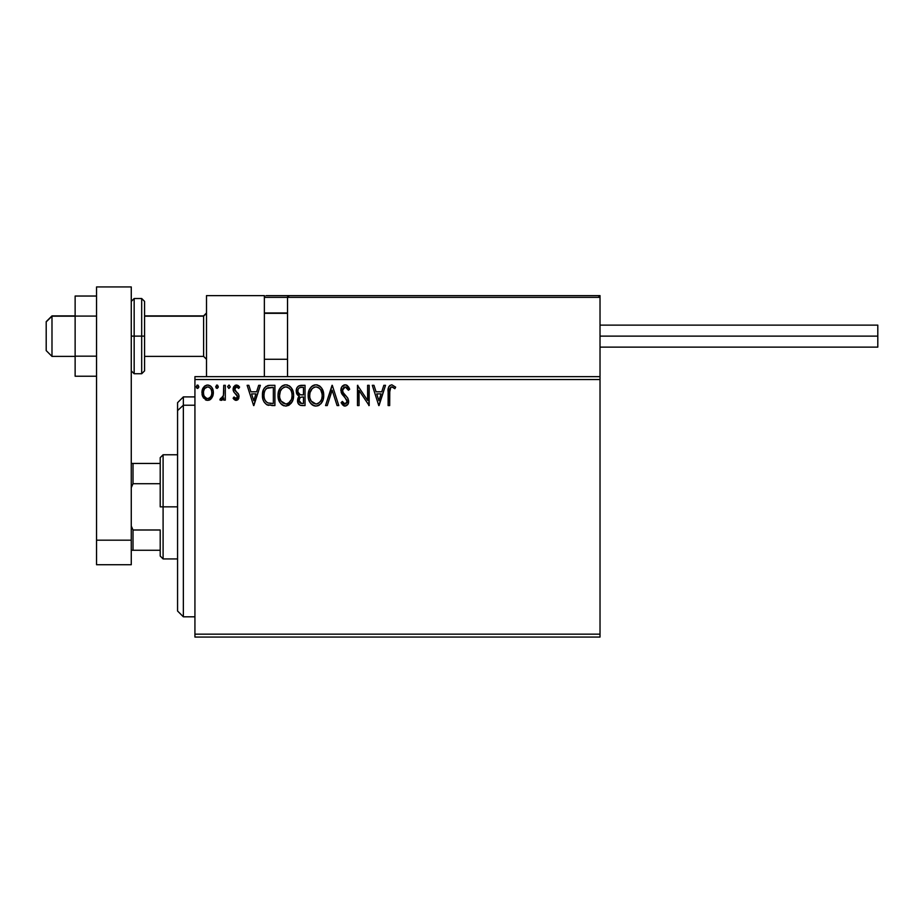 <?xml version="1.0" encoding="UTF-8"?>
<svg xmlns="http://www.w3.org/2000/svg" width="924" height="924" viewBox="0 0 924 924"><rect width="100%" height="100%" fill="white"/><g stroke="black" fill="none" stroke-linecap="round" stroke-linejoin="round"><path stroke-width="1.39" d="M194.929 637.063L600.023 637.063L194.929 637.063L194.929 379.533L600.023 379.533L600.023 634.164L194.929 634.164L194.929 637.063M600.023 376.646L194.929 376.646L194.929 634.164L600.023 634.164L600.023 637.063L600.023 379.533L194.929 379.533L194.929 376.646L600.023 376.646L600.023 379.533L600.023 295.622L600.023 376.646M211.85 397.932L213.017 395.426L213.282 391.36L211.977 387.653L210.164 385.77L207.646 385.065L205.14 385.77L202.264 390.067L202.772 396.731L206.398 400.219L208.905 400.219L211.053 398.914L213.363 392.677C213.409 388.484 211.504 385.943 207.646 385.065C203.8 385.943 201.894 388.484 201.94 392.677L203.453 397.944L207.646 400.381L211.85 397.932M223.747 385.32L225.306 385.32L223.747 385.32L223.4 395.888L222.234 398.163L220.593 398.302L219.854 399.873L221.968 400.15L223.747 397.944L223.747 400.127L225.306 400.127L225.306 385.32L225.306 400.127L225.306 385.32L223.747 385.32L223.504 395.38L219.854 399.873L221.044 400.381L223.747 397.944L223.747 400.127L225.306 400.127L223.747 400.127M236.105 400.381L238.369 399.087L239.039 395.911L238.207 393.624L235.031 390.679L234.777 388.427L236.556 386.879L238.704 388.438L239.593 387.064L238.253 385.643L236.013 385.089L233.899 386.498L233.114 388.969L233.795 391.938L237.491 396.223L236.348 398.521L234.015 397.008L233.102 398.279L235.181 400.184L236.105 400.381L239.073 396.5L238.577 394.225L235.031 390.679L234.661 389.258L236.556 386.879L238.704 388.438L239.593 387.064L236.382 385.065L233.102 389.339L233.61 391.626L237.514 396.569L236.013 398.567L234.015 397.008L233.102 398.279L236.44 400.358M270.201 385.32L265.939 386.394L263.721 389.143L262.531 393.416L262.89 399.099L264.021 401.963L266.713 404.689L274.913 405.578L274.913 385.32L270.201 385.32C264.795 386.059 262.208 389.351 262.439 395.195C262.208 399.353 263.733 402.564 267.024 404.851L274.913 405.578L274.913 385.32L274.913 405.578L271.841 405.578M298.487 386.047L305.036 385.32L298.51 386.036L296.847 388.022L296.2 391.071L296.974 394.178L299.399 396.246L297.609 399.341L298.129 403.395L300.231 405.324L305.036 405.578L305.036 385.32L305.036 405.578L305.036 385.32L300.981 385.32C297.817 385.805 296.223 387.722 296.2 391.071L299.399 396.246L297.505 400.554C297.528 403.753 299.087 405.417 302.16 405.578L305.036 405.578L302.16 405.578M327.235 405.578L325.548 405.578L332.039 385.32L325.548 405.578L327.235 405.578L332.166 390.205L337.087 405.578L338.785 405.578L332.293 385.32L338.785 405.578L332.293 385.32L325.548 405.578L327.235 405.578L332.166 390.205L337.087 405.578L338.785 405.578L337.087 405.578M367.613 385.32L367.613 400.392L357.484 385.32L357.484 405.578L359.043 405.578L359.043 390.471L369.173 405.578L369.173 385.32L367.613 385.32L369.173 385.32L367.613 385.32L367.613 400.392L357.484 385.32L357.484 405.578L359.043 405.578L359.043 390.471L369.173 405.578L369.173 385.32L368.838 405.578M389.685 392.099L390.817 387.248L392.377 386.96L394.86 388.692L395.657 387.144L391.834 384.8L389.743 385.527L388.53 387.41L388.126 405.578L389.685 405.578L389.685 392.099C389.212 389.616 389.928 387.884 391.845 386.879L394.86 388.692L395.657 387.144L391.834 384.8C388.738 385.851 387.502 388.219 388.126 391.903L388.126 405.578L389.685 405.578L389.778 389.593M383.83 385.32L385.527 385.32L379.036 405.578L385.527 385.32L383.83 385.32L381.751 391.811L376.068 391.811L373.977 385.32L372.291 385.32L378.782 405.578L385.527 385.32L383.83 385.32L381.751 391.811L376.068 391.811L373.977 385.32L372.291 385.32L378.782 405.578L372.291 385.32L373.977 385.32M345.137 384.8L341.949 386.659L340.864 390.286L341.868 393.89L346.858 400.069L346.985 402.356L345.934 403.8L344.109 403.753L342.342 401.42L341.129 402.668L342.631 404.955L345.033 406.098L347.794 404.516L348.614 400.566L347.539 397.794L342.931 392.296L342.596 389.096L345.253 386.879L347.274 388.103L348.429 390.251L349.699 389.223L347.47 385.678L345.137 384.8C342.319 385.423 340.887 387.248 340.864 390.286L347.101 401.455L345.056 404.019L342.342 401.42L341.129 402.668L345.033 406.098C347.47 405.567 348.683 403.996 348.66 401.374L347.851 398.29L342.931 392.296L342.423 390.309L345.253 386.879L348.429 390.251L349.699 389.223L345.98 384.904M323.723 395.357C323.804 389.593 321.194 386.07 315.916 384.8C310.637 386.117 308.05 389.674 308.142 395.46C308.038 401.305 310.672 404.851 316.031 406.098C321.275 404.712 323.839 401.143 323.723 395.357L321.841 388.438L319.346 385.816L316.366 384.823L314.114 385.065L311.099 387.052L309.159 390.113L308.177 394.548L308.57 399.099L310.025 402.46L312.555 405.093L315.119 406.04L317.833 405.809L320.824 403.8L323.077 399.722L323.723 395.357L323.619 397.158M293.601 395.357L293.162 391.753L291.199 387.699L289.224 385.816L285.793 384.8L282.351 385.851L280.399 387.745L278.447 391.845L278.02 395.46L279.903 402.46L282.432 405.093L285.909 406.098L288.865 405.289L291.279 403.095L292.954 399.722L293.601 395.368C293.682 389.593 291.072 386.07 285.793 384.8C280.515 386.117 277.928 389.674 278.02 395.46C277.916 401.305 280.55 404.851 285.909 406.098C291.152 404.712 293.716 401.143 293.601 395.357M258.674 385.32L260.36 385.32L253.869 405.578L260.36 385.32L258.674 385.32L256.583 391.811L250.901 391.811L248.822 385.32L247.124 385.32L253.615 405.578L260.36 385.32L258.674 385.32L256.583 391.811L250.901 391.811L248.822 385.32L247.124 385.32L253.615 405.578L247.124 385.32L248.822 385.32M230.238 386.752L229.094 385.077L227.662 386.451L228.794 388.427L230.226 387.041L228.944 388.438L230.238 386.752L228.944 385.065L227.65 386.752L228.944 388.438L227.65 386.752L228.944 385.065L230.238 386.752M218.295 386.752L217.556 385.227L216.435 385.227L216.02 387.861L217.152 388.427L218.226 387.329L217.001 385.065L215.696 386.752L217.001 388.438L218.295 386.752L216.851 385.077M198.822 386.752L198.083 385.227L196.962 385.227L196.546 387.861L197.817 388.392L198.752 387.329L197.528 385.065L196.223 386.752L197.528 388.438L198.822 386.752L197.378 385.077M389.685 405.578L388.126 405.578M388.138 390.921L388.172 389.951M388.172 389.847L388.253 388.854M388.588 387.248L388.9 386.567M395.657 387.144L394.86 388.692L393.913 387.884M393.716 387.745L391.464 386.925M392.873 387.168L392.111 386.902M389.859 388.969L390.321 387.78M378.909 400.693L376.726 393.89L381.081 393.89L378.909 400.693L376.726 393.89L381.081 393.89L378.909 400.693M359.043 405.578L357.484 405.578L357.842 385.32M346.385 385.031L347.135 385.423M348.417 386.74L349.353 388.415M349.699 389.223L348.429 390.251M348.429 390.24L347.921 389.143M344.167 387.133L343.566 387.526M342.469 389.697L342.457 390.829M342.423 390.309L343.289 392.908M342.677 391.707L342.931 392.296M344.802 394.779L345.518 395.53M348.036 398.648L347.539 397.794M348.602 402.194L348.452 402.991M348.44 403.026L347.794 404.504M347.794 404.516L345.033 406.098M344.34 406.017L343.716 405.786M341.129 402.668L342.585 401.859M344.109 403.753L342.966 402.494M344.571 403.95L345.507 403.973M347.066 401.905L347.031 400.75M342.388 394.675L345.126 397.713M341.441 393.035L341.141 392.157M340.887 390.76L340.887 389.801M340.921 389.327L341.199 388.149M341.464 387.479L341.938 386.671M341.961 386.636L342.55 385.92M342.561 385.909L344.178 384.927M323.296 398.972L323.077 399.722M322.822 400.473L321.402 403.095M321.413 403.095L320.836 403.8M319.461 405.001L318.503 405.544M314.218 405.844L313.19 405.451L314.218 405.844M312.555 405.093L311.688 404.435M311.145 403.915L310.014 402.448M309.17 400.843L308.893 400.161M308.524 398.902L308.246 397.297M308.142 395.46L308.177 394.536M308.246 393.612L308.385 392.677M308.835 390.956L309.147 390.136M310.025 388.461L310.522 387.745M311.099 387.052L311.966 386.232M312.462 385.851L313.121 385.458M314.125 385.065L314.98 384.869M316.84 384.869L317.694 385.054M319.554 385.955L320.72 386.983M321.309 387.687L321.818 388.403M322.06 388.796L323.284 391.753M321.933 392.954L322.164 395.368C322.268 400.011 320.201 402.899 315.962 404.019L313.213 403.141L311.192 401.051L315.962 404.019C311.711 402.945 309.632 400.092 309.702 395.46C309.609 390.783 311.688 387.93 315.962 386.879L318.168 387.399L315.962 386.879C320.178 387.93 322.245 390.76 322.164 395.368L322.095 393.947M319.011 387.93L320.778 389.974M321.379 399.676L320.12 401.813M309.702 395.46L310.048 392.55L309.702 395.46M309.783 396.927L309.725 396.188M313.825 387.364L314.518 387.098M310.048 392.55L312.358 388.38L310.857 390.378M315.962 404.019L316.701 403.961L315.962 404.019M316.978 403.904L317.81 403.626M318.087 403.488L316.701 403.961M320.709 400.993L318.711 403.118M298.637 404.215L298.117 403.395M297.771 402.483L297.563 401.559M297.932 398.175L298.891 396.696M298.671 395.876L298.002 395.426M297.424 394.837L296.985 394.202M296.673 393.566L296.385 392.7M296.269 390.032L296.858 388.022M296.939 387.861L297.389 387.133M298.394 393.324L299.168 394.155L297.898 392.226L298.025 389.558L297.759 391.071C297.909 388.588 299.214 387.364 301.686 387.399L303.476 387.399L303.476 394.929L300.208 394.687L302.679 394.929L300.208 394.687L297.84 391.984M301.559 403.488L299.053 400.519L299.203 401.674L299.053 400.519C299.133 398.163 300.346 396.997 302.679 397.008L301.236 397.147L303.476 397.008L303.476 403.499L300.531 403.28M300.554 397.389L301.236 397.147M299.434 398.694L299.053 400.519L299.988 397.84M299.561 387.722L300.508 387.468M298.025 389.558L298.325 388.9M299.734 402.714L299.203 401.674M302.679 397.008L303.476 397.008L303.476 403.499L301.859 403.499M293.578 396.269L293.497 397.158M292.7 400.462L291.788 402.333M291.776 402.356L285.909 406.098M284.084 405.844L283.079 405.463M282.409 405.082L281.566 404.435M281.023 403.915L279.891 402.448M279.025 400.808L278.771 400.161M278.401 398.891L278.124 397.308M278.124 393.636L278.263 392.677M278.713 390.956L279.025 390.136M279.868 388.507L280.388 387.768M280.977 387.052L281.843 386.232M282.34 385.851L282.998 385.458M284.003 385.054L284.858 384.869M286.706 384.869L287.572 385.054M289.42 385.955L290.61 387.006M291.199 387.699L291.695 388.403L291.199 387.699M291.938 388.796L292.573 390.043M292.746 390.471L293.162 391.764M279.926 392.538L279.579 395.46C279.487 390.783 281.566 387.93 285.839 386.879L285.1 386.937L285.839 386.879C290.055 387.93 292.123 390.76 292.042 395.368C292.146 400.011 290.078 402.899 285.839 404.019L283.091 403.141L281.069 401.051L285.839 404.019C281.589 402.945 279.51 400.092 279.579 395.46L280.376 391.141L282.236 388.38L280.734 390.378M286.209 386.89L287.272 387.087M279.579 395.46L279.602 396.188L279.579 395.46M279.66 396.927L279.602 396.188M283.703 387.364L284.396 387.098M291.811 392.954L291.972 393.947M289.697 388.692L290.656 389.974M288.889 387.93L289.674 388.669M285.839 404.019L286.579 403.961L285.839 404.019M286.856 403.904L287.687 403.626M287.965 403.488L286.579 403.961M291.256 399.676L288.588 403.118M267.602 405.082L268.665 405.347M263.398 400.669L263.178 400.092M263.121 399.93L262.67 398.036M262.555 397.216L262.497 396.604M262.462 394.305L262.439 395.195M262.462 394.271L262.531 393.428M262.832 391.637L263.432 389.755M263.352 389.951L264.149 388.369M264.172 388.334L264.657 387.63M267.544 385.654L268.122 385.516M268.41 385.458L269.311 385.354M264.518 391.591L264.276 392.481M265.442 389.674L266.389 388.611M266.713 388.369L273.354 387.399L273.354 403.499L267.845 402.933C265.084 401.189 263.802 398.602 263.998 395.195C263.802 392.03 264.98 389.605 267.51 387.918L271.679 387.399L266.724 388.357M271.194 403.476L270.062 403.407M263.998 395.195L264.218 392.769L263.998 395.195M264.183 397.47L264.045 396.338M264.784 399.607L264.426 398.591M265.327 400.693L264.807 399.676M264.945 390.54L264.218 392.769M253.754 400.693L251.571 393.89L255.925 393.89L253.754 400.693L251.571 393.89L255.925 393.89L253.754 400.693M233.691 399.018L234.373 399.676M233.102 398.279L234.199 397.274M234.557 397.736L235.158 398.279M235.678 398.521L236.348 398.521M237.133 397.874L237.422 397.274M237.433 397.228L237.145 395.229L235.585 393.705L237.491 396.223M233.125 389.928L233.218 390.517M233.137 388.6L233.529 387.156M234.962 385.458L236.013 385.089M238.507 388.149L239.593 387.064L236.717 385.077M237.491 387.156L236.14 386.937M235.146 387.676L235.031 390.679L237.237 392.631M234.661 389.258L236.683 392.203M238.912 397.84L238.692 398.487M237.999 399.549L237.399 400.034M238.253 385.643L236.879 385.1M222.361 399.896L221.517 400.323M219.854 399.873L221.044 400.381L219.854 399.873L220.593 398.302L221.795 398.452M223.262 396.384L223.562 395.056M223.654 394.109L223.735 392.169M223.747 391.568L223.747 390.298M217.152 388.427L215.696 386.752L217.001 385.065M210.418 399.468L209.517 400M206.491 400.242L205.359 399.792M202.806 396.8L202.321 395.553M202.298 395.449L202.021 394.086M202.264 390.067L202.056 391.083M202.518 389.293L202.806 388.611M202.83 388.554L203.326 387.676M204.112 386.636L204.782 386.024M206.341 385.239L206.964 385.112M207.981 385.077L207.322 385.077M208.316 385.1L210.164 385.77M210.649 386.117L211.353 386.809M211.977 387.653L212.566 388.738M212.832 389.42L213.178 390.702M213.19 390.725L213.282 391.372M213.363 392.677L213.34 393.381M213.282 394.051L212.659 396.431M204.735 388.484L207.646 386.879L206.052 387.295M211.804 392.665L211.573 390.713L211.804 392.665C211.873 395.818 210.487 397.782 207.646 398.567C204.816 397.77 203.43 395.807 203.499 392.665L203.557 393.682L203.499 392.665C203.43 389.535 204.816 387.606 207.646 386.879C210.499 387.606 211.885 389.535 211.804 392.665L211.792 393.162M206.676 398.406L204.412 396.361M203.73 394.64L203.546 393.659M203.73 390.713L204.47 388.889M208.628 387.029L210.406 388.276M208.882 398.313L208.166 398.521M210.129 397.401L209.517 397.955M197.528 385.065L196.223 386.752L197.378 388.427M320.686 389.824L322.083 393.913M322.083 396.835L321.829 398.279M311.192 401.051L310.048 398.359M302.056 394.918L301.432 394.894M301.12 394.86L300.508 394.767M298.822 388.253L299.434 387.791M301.686 387.399L303.476 387.399L303.476 394.929L302.679 394.929M281.046 389.836L281.531 389.143M291.245 391.106L291.707 392.481M291.961 396.835L291.707 398.279M281.069 401.051L279.926 398.359M271.679 387.399L273.354 387.399L273.354 403.499L272.326 403.499M267.325 402.679L265.638 401.166M267.752 387.814L268.514 387.618M210.834 388.889L211.573 390.713M211.584 394.64L211.342 395.403M206.502 295.622L264.368 295.622L206.502 295.622L206.502 376.646L206.502 295.622M264.368 376.646L264.368 295.622L264.368 376.646M542.145 295.622L600.023 295.622L542.145 295.622M51.987 316.17L46.2 321.875L46.2 350.6L46.2 321.668L51.987 316.17L51.987 356.387L51.987 316.17L75.133 316.17L51.987 316.17M206.502 313.317L203.603 316.17L203.603 356.387L203.603 316.17L144.583 316.17L203.603 316.17L206.502 313.317M287.526 313.317L264.368 313.317L287.526 313.317M264.876 296.13L264.368 297.355L264.507 296.696L264.368 297.355L287.526 297.355L287.526 376.646L287.526 297.355L600.023 297.355L598.29 295.622L289.258 295.622L598.29 295.622L600.023 297.355L287.526 297.355L289.258 295.622L287.653 296.696M599.514 296.13L600.023 297.355M266.112 295.622L347.124 295.622L266.112 295.622M371.436 295.622L381.855 295.622L371.436 295.622M264.368 297.355L287.526 297.355M600.023 336.128L877.8 336.128L877.8 325.132L877.8 336.128L600.023 336.128M877.8 347.124L877.8 336.128L877.8 347.124L600.023 347.124M96.546 356.179L75.133 356.179L75.133 316.089L96.546 316.089L75.133 316.089L75.133 296.038L96.546 296.038L75.133 296.038L75.133 356.179L96.546 356.179M75.133 376.23L96.546 376.23L75.133 376.23L75.133 356.179L75.133 376.23M96.546 564.726L96.546 286.937L131.266 286.937L131.266 540.182L131.266 286.937L96.546 286.937L96.546 540.182L131.266 540.182L96.546 540.182L96.546 564.726L131.266 564.726L131.266 540.182L131.266 564.726L96.546 564.726M131.266 370.859L134.165 373.746L134.165 336.128L134.165 373.746L141.684 373.746L144.583 370.859L144.583 336.128L141.684 336.128L141.684 373.746L141.684 336.128L131.266 336.128L134.165 336.128L134.165 298.521L134.165 336.128L144.583 336.128L144.583 301.409L141.684 298.521L141.684 336.128L141.684 298.521L134.165 298.521L131.266 301.409M144.583 370.859L144.583 302.079M183.356 405.232L183.356 396.893L183.356 405.232L194.929 405.232L183.356 405.232L183.356 616.805L183.356 405.232L177.57 410.579L183.356 405.232M177.57 402.679L177.57 410.579L177.57 402.679L183.356 396.893L194.929 396.893M177.57 611.018L177.57 410.579L177.57 611.018L183.356 616.805L194.929 616.805M160.21 463.444L160.21 506.849L163.098 506.849L163.098 454.77L163.098 506.849L177.57 506.849L163.098 506.849L163.098 558.928L163.098 506.849L160.21 506.849L160.21 457.657L160.21 463.444L131.266 463.444L133.01 463.444L133.01 483.702L160.21 483.702L133.01 483.702L133.01 463.444L160.21 463.444M160.21 529.995L160.21 556.04L160.21 529.995L133.01 529.995L131.266 526.033L133.01 529.995L133.01 550.254L160.21 550.254L133.01 550.254L133.01 529.995L160.21 529.995M131.266 487.664L133.01 483.702L131.266 487.664M131.266 550.254L133.01 550.254L131.266 550.254M75.133 356.387L51.987 356.387L46.2 350.6M206.502 359.274L203.603 356.387L144.583 356.387M264.368 359.274L287.526 359.274M264.368 312.982L287.526 312.982M206.502 312.982L203.603 315.881L144.583 315.881M75.133 315.881L51.987 315.881L46.2 321.668M600.023 325.132L877.8 325.132M160.21 457.657L163.098 454.77L177.57 454.77M177.57 558.928L163.098 558.928L160.21 556.04"/></g></svg>

